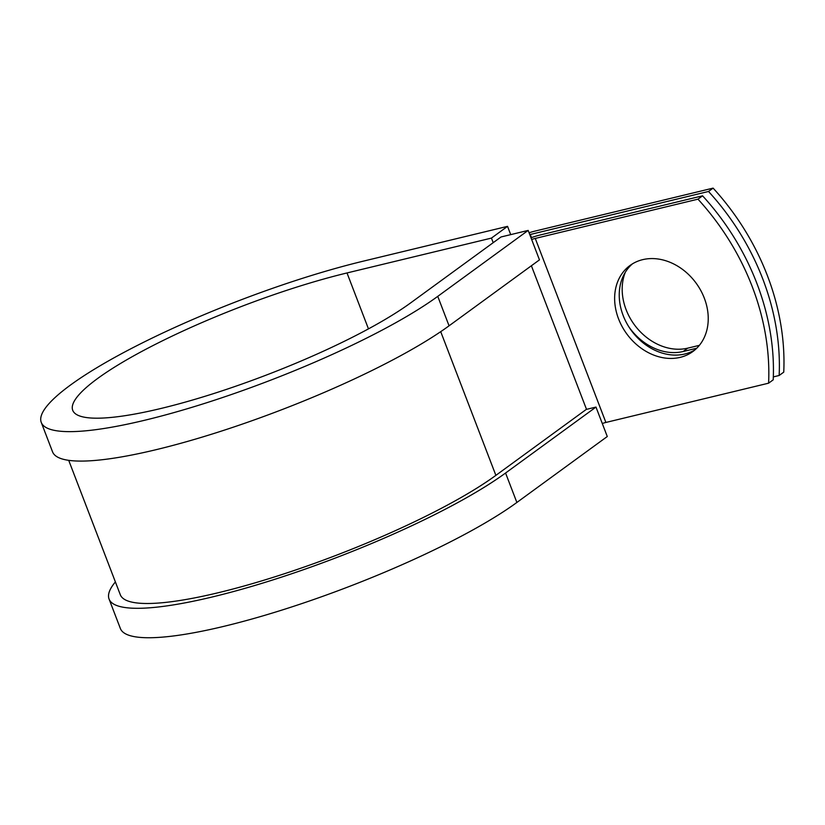 <?xml version="1.0" encoding="UTF-8"?>
<svg xmlns="http://www.w3.org/2000/svg" width="825" height="825" viewBox="0 0 825 825"><rect width="100%" height="100%" fill="white"/><g stroke="black" fill="none" stroke-linecap="round" stroke-linejoin="round"><path stroke-width="1.24" d="M704.323 298.165A53.285 42.972 -126.1 0 0 630.042 265.464A53.285 42.972 -126.1 0 0 618.554 318.863A53.285 42.972 -126.1 0 0 692.835 351.553A53.285 42.972 -126.1 0 0 704.323 298.165M632.404 263.887A53.285 42.972 -126.1 0 0 623.153 315.511A53.285 42.972 -126.1 0 0 695.073 349.779M531.001 237.796A19.264 3.62 -21 0 1 539.859 235.073L702.57 195.814L697.971 199.165L535.26 238.435A9.632 1.805 -21 0 0 531.651 239.498M702.57 195.814A225.761 182.078 53.9 0 1 773.211 379.83L768.601 383.182L605.89 422.452A9.632 1.805 -21 0 0 602.291 423.514M699.373 345.345L687.741 348.15A53.285 42.972 53.9 0 1 636.601 327.628A53.285 42.972 53.9 0 1 625.34 272.209M529.072 232.794A19.264 3.62 159 0 1 534.889 231.124L713.109 188.121L708.51 191.472A225.761 182.078 -126.1 0 1 779.151 375.488L773.324 376.901M779.151 375.488L783.75 372.137A225.761 182.078 -126.1 0 0 713.109 188.121M696.754 348.222L683.141 351.512A53.285 42.972 53.9 0 1 628.722 326.638M529.774 234.609A9.632 1.805 159 0 1 530.289 234.486L708.51 191.472M768.601 383.182A225.761 182.078 -126.1 0 0 697.971 199.165M68.712 460.34L120.306 594.743A216.026 40.549 -21 0 0 275.529 576.603A216.026 40.549 -21 0 0 495.877 475.365L586.286 409.417L595.98 407.076L607.283 436.518L516.873 502.466L505.57 473.024L595.98 407.076M449.058 325.813A228.071 42.807 -21 0 1 216.428 432.692A228.071 42.807 -21 0 1 52.553 451.842L41.25 422.4A228.071 42.807 -21 0 1 141.941 343.118A228.071 42.807 -21 0 1 363.103 261.205L507.54 226.349L491.442 238.095L347.005 272.951A194.36 36.475 -21 0 0 158.534 342.757A194.36 36.475 -21 0 0 72.724 410.314A194.36 36.475 -21 0 0 212.376 393.989A194.36 36.475 -21 0 0 410.613 302.919L501.022 236.971L528.165 230.412L539.467 259.865L449.058 325.813L437.755 296.361L528.165 230.412M115.387 581.934A228.071 42.807 -21 0 0 109.065 599.053L120.367 628.495A228.071 42.807 -21 0 0 284.243 609.345A228.071 42.807 -21 0 0 516.873 502.466M109.065 599.053A228.071 42.807 -21 0 0 272.941 579.903A228.071 42.807 -21 0 0 505.57 473.024M41.25 422.4A228.071 42.807 -21 0 0 205.126 403.239A228.071 42.807 -21 0 0 437.755 296.361M491.442 238.095L493.195 242.674M510.716 234.63L507.54 226.349M531.496 237.621L530.289 234.486M605.89 422.452L535.26 238.435M586.513 409.355L531.382 265.753M495.877 475.365L440.715 331.66M683.141 351.512L687.741 348.15M347.005 272.951L368.466 328.876"/></g></svg>

